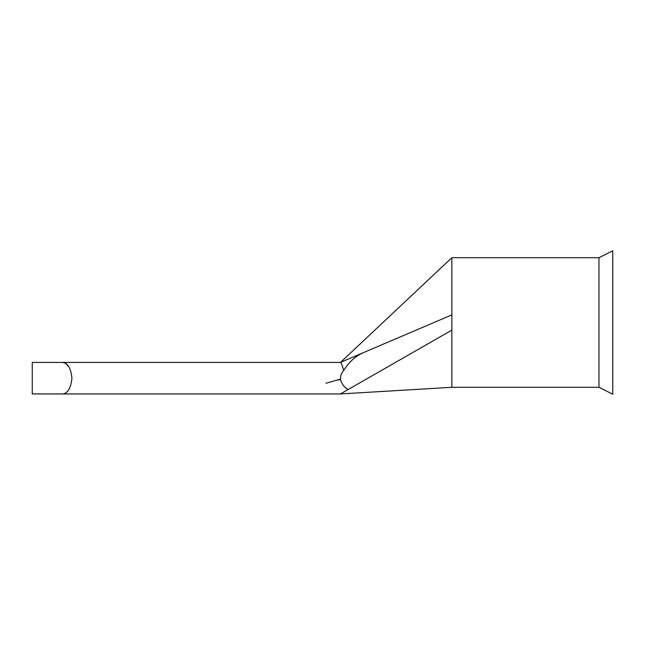 <?xml version="1.0" encoding="UTF-8"?>
<svg xmlns="http://www.w3.org/2000/svg" width="645" height="645" viewBox="0 0 645 645"><rect width="100%" height="100%" fill="white"/><g stroke="black" fill="none" stroke-linecap="round" stroke-linejoin="round"><path stroke-width="0.97" d="M62.452 393.942L32.25 393.942L62.452 393.942C67.669 393.523 70.837 388.29 71.942 378.228C70.877 368.15 67.717 362.877 62.452 362.417L340.471 362.417L451.855 314.881L451.855 330.119L340.471 393.942L62.452 393.942L340.471 393.942L451.855 387.298L598.963 387.298L598.963 257.702L612.75 250.808L612.75 394.192L598.963 387.298M598.963 257.702L451.855 257.702L451.855 314.881M340.1 379.389L339.447 379.712M339.068 379.857L338.214 380.074M340.6 379.099L326.015 383.227L340.6 379.099C340.399 375.688 341.423 372.834 343.696 370.528C342.205 365.441 341.141 362.732 340.512 362.417L451.855 257.702M341.253 363.401L341.737 364.562M342.366 366.344L342.955 368.158M343.6 370.214L343.696 370.528C348.905 361.99 355.701 355.927 364.078 352.339M340.512 362.417L32.25 362.417L62.452 362.417L64.79 362.974M65.588 363.417L68.733 366.642M340.56 379.494C341.777 384.162 344.333 387.492 348.227 389.499M451.855 330.119L451.855 387.298M32.25 362.417L32.25 393.942"/></g></svg>
